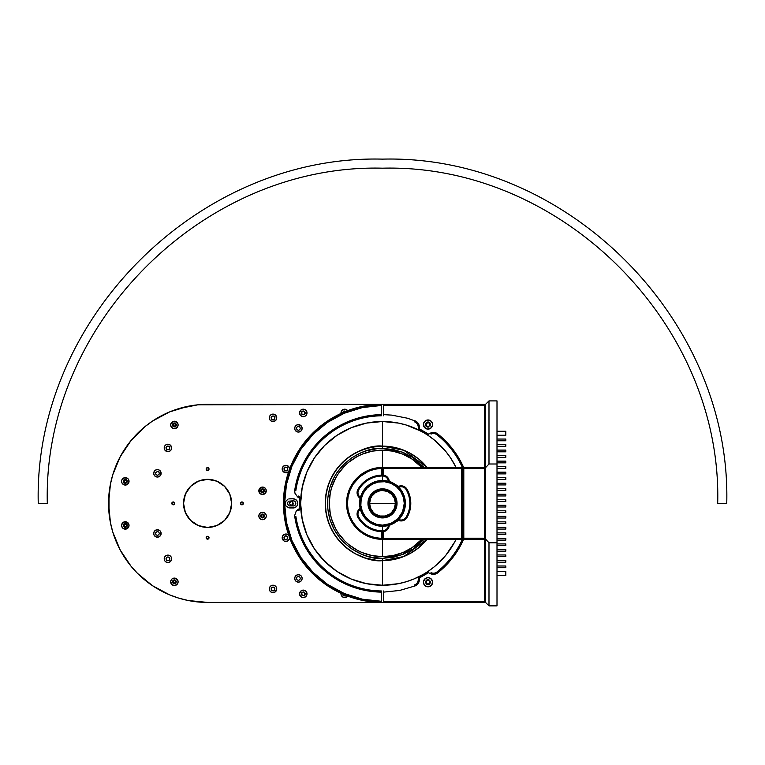 <?xml version="1.0" encoding="UTF-8"?>
<svg xmlns="http://www.w3.org/2000/svg" width="765" height="765" viewBox="0 0 765 765"><rect width="100%" height="100%" fill="white"/><g stroke="black" fill="none" stroke-linecap="round" stroke-linejoin="round"><path stroke-width="1.15" d="M38.25 503.38L47.306 503.38C42.687 324.274 203.385 163.567 382.5 168.185C561.615 163.567 722.313 324.274 717.694 503.38L726.75 503.38C731.493 319.435 566.454 154.387 382.5 159.13C198.546 154.387 33.507 319.435 38.25 503.38M369.619 503.38L395.381 503.38L394.405 508.314L391.613 512.493L389.653 514.099L385.015 516.021L379.985 516.021L375.347 514.099L373.387 512.493L370.595 508.314L369.619 503.38L370.595 498.455L371.79 496.227L375.347 492.67L379.985 490.748L382.5 490.499A12.881 12.881 0 0 1 395.381 503.38A12.881 12.881 0 0 1 382.5 516.27A12.881 12.881 0 0 1 369.619 503.38A12.881 12.881 0 0 1 382.5 490.499L387.434 491.484L391.613 494.276L394.405 498.455L395.381 503.38M421.773 467.425L412.077 459.115L402.878 454.19L392.885 451.159L382.5 450.136A53.244 53.244 0 0 1 421.773 467.425A53.244 53.244 0 0 0 382.5 450.136L382.5 480.487L382.5 450.136L372.115 451.159L362.122 454.19L357.398 456.428L348.725 462.223L344.852 465.732L338.226 473.803L335.539 478.288L331.551 487.927L330.279 492.995L329.256 503.38L330.279 513.774L331.551 518.842L335.539 528.481L338.226 532.966L344.852 541.037L348.725 544.546L357.398 550.341L362.122 552.579L372.115 555.61L382.5 556.633L382.5 526.282L382.5 556.633A53.244 53.244 0 0 1 329.256 503.38A53.244 53.244 0 0 1 382.5 450.136A53.244 53.244 0 0 0 329.256 503.38A53.244 53.244 0 0 0 421.773 539.335A53.244 53.244 0 0 1 382.5 556.633L392.885 555.61L402.878 552.579L412.077 547.654L421.773 539.335M382.5 517.924L382.5 517.006A13.627 13.627 0 0 1 368.873 503.38A13.627 13.627 0 0 1 382.5 489.753L382.5 488.845A14.545 14.545 0 0 0 367.955 503.38A14.545 14.545 0 0 0 382.5 517.924A14.545 14.545 0 0 1 367.955 503.38A14.545 14.545 0 0 1 382.5 488.845A14.545 14.545 0 0 1 397.045 503.38A14.545 14.545 0 0 1 382.5 517.924A14.545 14.545 0 0 0 397.045 503.38A14.545 14.545 0 0 0 382.5 488.845L382.5 489.753A13.627 13.627 0 0 1 396.127 503.38A13.627 13.627 0 0 1 382.5 517.006L382.5 517.924M375.854 481.472L382.5 480.487A22.902 22.902 0 0 0 359.598 503.38A22.902 22.902 0 0 0 382.5 526.282L382.5 525.144A21.755 21.755 0 0 1 360.745 503.38A21.755 21.755 0 0 1 382.5 481.625L382.5 480.487L384.747 480.592L391.259 482.227L395.228 484.341L393.296 483.184M363.461 490.661L367.975 485.679L373.741 482.227M360.583 510.035L361.338 512.148L360.038 507.855L359.713 501.142L362.304 492.584M369.772 522.428L364.8 517.915L361.338 512.148M389.146 525.297L382.5 526.282A22.902 22.902 0 0 1 359.598 503.38A22.902 22.902 0 0 1 382.5 480.487A22.902 22.902 0 0 1 405.402 503.38A22.902 22.902 0 0 1 382.5 526.282L378.034 525.842L371.704 523.585M401.539 516.107L397.025 521.089L391.259 524.541M404.417 496.734L403.662 494.62L404.962 498.914L405.287 505.627L402.696 514.176M382.5 489.753L377.288 490.795L372.861 493.75L369.916 498.168L368.873 503.38L369.916 508.601L372.861 513.019L377.288 515.973L382.5 517.006L387.712 515.973L392.139 513.019L395.084 508.601L396.127 503.38L395.084 498.168L392.139 493.75L387.712 490.795L382.5 489.753M395.228 484.341L400.2 488.854L403.662 494.62M382.5 525.144L390.829 523.48L397.886 518.766L402.6 511.709L404.255 503.38L403.318 497.068L400.592 491.293L396.299 486.569L390.829 483.279L384.632 481.73L378.254 482.046L372.249 484.197L367.114 488.003L363.318 493.129L361.166 499.143L360.851 505.512L362.4 511.709L365.68 517.188L370.413 521.472L376.189 524.207L382.5 525.144L382.5 526.282A22.902 22.902 0 0 0 405.402 503.38A22.902 22.902 0 0 0 382.5 480.487L382.5 481.625A21.755 21.755 0 0 1 404.255 503.38A21.755 21.755 0 0 1 382.5 525.144M382.5 560.64A57.251 57.251 0 0 1 325.249 503.38A57.251 57.251 0 0 1 382.5 446.129C365.756 443.834 326.024 461.008 325.249 503.38C326.024 545.761 365.756 562.935 382.5 560.64L382.5 558.345C366.425 560.554 328.29 544.068 327.535 503.38C328.29 462.701 366.425 446.215 382.5 448.424L382.5 446.129L382.5 448.424L393.22 449.476L403.538 452.603L413.033 457.68L424.068 467.425L402.266 452.096L382.5 448.424L377.116 448.682L366.55 450.786L361.463 452.603L351.967 457.68L343.638 464.518L336.801 472.847L334.028 477.475L329.906 487.429L327.803 497.996L327.803 508.773L329.906 519.339L334.028 529.294L340.014 538.254L343.638 542.251L351.967 549.088L361.463 554.166L366.55 555.983L371.78 557.293L382.5 558.345L382.5 560.64L403.796 556.528L427.052 539.335A57.251 57.251 0 0 1 382.5 560.64L393.669 559.54L399.12 558.173L409.485 553.879L418.818 547.644L427.052 539.335L418.818 547.644L409.485 553.879L399.12 558.173L393.669 559.54L382.5 560.64L382.5 585.254A81.874 81.874 0 0 1 300.626 503.38A81.874 81.874 0 0 1 382.5 421.515A81.874 81.874 0 0 0 300.626 503.38A81.874 81.874 0 0 0 382.5 585.254L382.5 560.64L376.887 560.363L382.5 560.64M424.068 539.335L413.033 549.088L403.538 554.166L393.22 557.293L382.5 558.345L402.266 554.663L424.068 539.335M427.052 467.425L403.796 450.241L382.5 446.129A57.251 57.251 0 0 1 427.052 467.425L418.818 459.124L409.485 452.89L399.12 448.596L388.113 446.406L376.887 446.406L365.88 448.596L355.515 452.89L346.182 459.124L338.245 467.061L332.01 476.394L327.716 486.76L325.527 497.776L325.527 508.993L327.716 519.999L332.01 530.375L338.245 539.707L346.182 547.644L355.515 553.879L365.88 558.173L376.887 560.363L365.88 558.173L355.515 553.879L350.695 550.991L342.012 543.867L334.898 535.194L329.61 525.297L326.349 514.549L325.249 503.38L326.349 492.211L329.61 481.472L334.898 471.575L342.012 462.901L350.695 455.777L360.592 450.489L371.331 447.229L382.5 446.129L382.5 421.515L382.5 446.129L393.669 447.229L399.12 448.596L409.485 452.89L418.818 459.124L427.052 467.425M423.361 574.333L413.827 579.019L406.263 581.735L398.469 583.685L382.5 585.254A81.874 81.874 0 0 0 456.055 539.335A81.874 81.874 0 0 1 382.5 585.254L366.531 583.685L351.173 579.019L337.011 571.455L324.609 561.271L314.425 548.868L306.861 534.716L302.204 519.359L300.626 503.38L302.204 487.41L306.861 472.053L314.425 457.9L324.609 445.488L337.011 435.314L351.173 427.74L366.531 423.083L382.5 421.515A81.874 81.874 0 0 1 456.055 467.425A81.874 81.874 0 0 0 382.5 421.515L398.469 423.083L406.263 425.034L413.827 427.74L423.361 432.435M488.988 400.898L488.988 463.992L485.555 467.654L485.555 404.341L488.988 400.898L485.555 404.341L485.555 539.115L488.988 542.777L488.988 605.87L485.555 602.428L485.555 539.115L488.988 542.777L497.001 542.777L497.001 463.992L488.988 463.992L488.988 400.898L497.001 400.898L488.988 400.898M497.001 400.898L497.001 463.992L488.988 463.992L485.555 467.654L485.555 602.428L488.988 605.87L488.988 542.777L497.001 542.777L497.001 605.87L488.988 605.87L497.001 605.87L497.001 400.898M428.897 420.052A4.58 4.58 0 0 0 428.027 419.966A4.58 4.58 0 0 1 432.598 424.546A4.58 4.58 0 0 1 428.018 429.127A4.58 4.58 0 0 0 428.916 420.061M428.907 586.717L425.474 586.028L423.523 583.112A4.58 4.58 0 0 0 428.008 586.803A4.58 4.58 0 0 1 423.437 582.222A4.58 4.58 0 0 1 428.018 577.642L430.561 578.407L432.512 581.323L431.823 584.766L428.907 586.717A4.58 4.58 0 0 0 428.027 577.642A4.58 4.58 0 0 1 432.598 582.222A4.58 4.58 0 0 1 428.018 586.803A4.58 4.58 0 0 0 428.897 586.717M437.016 434.816L437.733 433.927L437.016 434.816A87.593 87.593 0 0 1 462.376 467.425A87.593 87.593 0 0 0 437.016 434.816A5.728 5.728 0 0 0 431.039 434.109L430.552 433.076A6.866 6.866 0 0 1 433.459 432.426L433.459 433.573L433.459 432.426A6.866 6.866 0 0 1 437.733 433.927A88.74 88.74 0 0 1 463.628 467.425L462.423 464.824L463.628 467.425M418.474 577.145L428.39 571.426L428.448 572.717L419.564 577.843L418.474 577.145L418.226 580.052L419.363 580.147L418.226 580.052L418.474 577.145L419.564 577.843L419.363 580.147A6.866 6.866 0 0 1 415.041 585.942L414.62 584.881A5.728 5.728 0 0 0 418.226 580.052A5.728 5.728 0 0 1 414.62 584.881M437.016 571.952L437.733 572.842A6.866 6.866 0 0 1 430.552 573.693L431.039 572.66A5.728 5.728 0 0 0 437.016 571.952A87.593 87.593 0 0 0 462.376 539.335A87.593 87.593 0 0 1 437.016 571.952L437.733 572.842L434.262 574.285L431.441 574.037L428.448 572.717L419.564 577.843L418.541 582.863L415.041 585.942L399.626 590.456L383.647 592.12L383.647 601.29L484.408 601.29L484.408 539.335M463.628 539.335L462.423 541.945L463.628 539.335A88.74 88.74 0 0 1 437.733 572.842L445.173 566.215L451.819 558.785L457.594 550.666L451.819 558.785M414.62 421.888A5.728 5.728 0 0 1 418.226 426.717A5.728 5.728 0 0 0 414.62 421.888L415.041 420.827A6.866 6.866 0 0 1 419.363 426.612L419.564 428.926L428.448 434.051L428.39 435.342L418.474 429.614L419.564 428.926L418.474 429.614L418.226 426.717L419.363 426.612L419.564 428.926L428.448 434.051L433.315 432.435L437.733 433.927L445.173 440.554L451.819 447.984L457.594 456.103L462.423 464.824M418.474 429.614L418.226 426.717L419.363 426.612L419.22 425.675L419.363 426.612M383.647 415.797L383.647 414.649L391.67 415.118L407.429 418.216L415.902 421.228L418.025 423.102L419.22 425.675M431.441 432.732L432.368 432.521M433.315 432.435L436.949 433.382M428.018 421.974L427.511 422.022L428.018 421.974M430.59 424.546L430.159 423.112L428.515 422.022M430.159 425.981L430.542 425.053M428.515 427.071L429.002 426.927M427.033 426.927L427.511 427.071M425.876 425.981L426.583 426.688M425.493 424.049L425.636 425.531M427.033 422.165L425.636 423.561M428.018 579.64L427.511 579.688L428.018 579.64M429.002 579.841L428.515 579.688M430.542 581.716L430.399 581.237M428.515 584.747L427.033 584.603L429.452 584.364L430.59 582.222M425.493 582.72L427.033 584.603M426.583 580.08L427.511 579.688L426.191 580.396L425.436 582.222M484.408 467.425L484.408 405.479L383.647 405.479L383.647 414.649L383.647 404.341L383.647 405.479L484.408 405.479L485.555 404.341L197.886 404.809L178.838 408.606L169.687 411.876L160.899 416.036L152.56 421.027L144.757 426.822L131.025 440.544L120.239 456.695L112.809 474.635L110.447 484.063L108.544 503.38A99.048 99.048 0 0 1 207.592 404.341L197.886 404.809L188.267 406.244L169.687 411.876L152.56 421.027L144.757 426.822A99.048 99.048 0 0 0 130.127 441.663M485.555 404.341L207.592 404.341M428.008 577.642A4.58 4.58 0 0 0 423.523 581.323L425.474 578.407L428.018 577.642M423.437 424.546L423.523 425.445A4.58 4.58 0 0 0 427.119 429.041L424.212 427.09L423.523 423.657L424.776 421.305L428.018 419.966A4.58 4.58 0 0 0 427.128 420.052L426.268 420.32M427.119 420.061A4.58 4.58 0 0 0 423.523 423.657M427.128 429.041A4.58 4.58 0 0 0 428.008 429.127A4.58 4.58 0 0 1 423.437 424.546A4.58 4.58 0 0 1 428.018 419.966L431.259 421.305L432.512 423.657L432.512 425.445L430.561 428.352L427.119 429.041M415.902 421.228L417.403 422.385M430.552 433.076L434.606 432.531L437.733 433.927M462.423 541.945L457.594 550.666M436.949 573.387L436.098 573.807M433.315 574.333L432.368 574.247M419.363 580.147L418.943 582.002M418.541 582.863L418.025 583.666M417.403 584.384L415.902 585.531M426.268 586.449L425.474 586.028M423.523 583.112L423.523 581.323M431.823 584.766L431.259 585.455M484.408 601.29L383.647 601.29L383.647 602.428L485.555 602.428L484.408 601.29M485.555 602.428L207.592 602.428A99.048 99.048 0 0 1 108.544 503.38L110.447 522.705L112.809 532.134L120.239 550.073L131.025 566.215L137.557 573.425L152.56 585.741L169.687 594.893L178.838 598.163L188.267 600.525L207.592 602.428L383.647 602.428L383.647 590.972M374.487 602.103L361.721 600.229L345.034 595.074M343.801 594.558L349.299 596.7M341.247 593.43L339.679 592.693L341.238 593.43M295.864 490.451L294.726 490.279A88.74 88.74 0 0 1 381.353 414.649L381.353 415.797A87.593 87.593 0 0 0 295.864 490.451A87.593 87.593 0 0 1 381.353 415.797L381.353 404.341A99.048 99.048 0 0 0 283.452 503.38A99.048 99.048 0 0 0 381.353 602.428L381.353 601.28A97.901 97.901 0 0 1 284.599 503.38A97.901 97.901 0 0 1 381.353 405.488L362.419 407.563L344.24 413.263L327.516 422.385L312.866 434.558L300.855 449.351L291.943 466.181L286.454 484.427L284.599 503.38L286.454 522.342L291.943 540.587L300.855 557.417L312.866 572.201L327.516 584.384L344.24 593.506L362.419 599.205L381.353 601.28L381.353 592.12L365.813 590.542L358.211 588.734L343.628 583.16L330.241 575.108L318.479 564.838L308.697 552.665L301.2 538.962L296.227 524.159L294.659 515.534L296.198 511.135L299.488 508.515L300.626 509.108L298.245 510.781L297.585 509.844L299.488 508.515L299.488 498.254L297.585 496.925L298.245 495.988L300.626 497.661L299.488 498.254L297.585 496.925L294.898 493.109L294.726 490.279L296.227 482.61L301.2 467.807L308.697 454.104L313.315 447.802L324.13 436.538L330.241 431.661L343.628 423.609L358.211 418.034L365.813 416.227L381.353 414.649L381.353 404.341A99.048 99.048 0 0 0 283.452 503.38A99.048 99.048 0 0 0 381.353 602.428L381.353 592.12A88.74 88.74 0 0 1 294.726 516.48L295.864 516.318A87.593 87.593 0 0 0 381.353 590.972L381.353 592.12L381.353 590.972A87.593 87.593 0 0 1 295.864 516.318M361.721 406.54L355.457 408.099L374.487 404.666M349.299 410.069L355.457 408.099M346.516 411.101L339.679 414.075M298.245 495.988L300.626 497.661M300.626 509.108L298.245 510.781M288.854 498.895L293.186 498.799A4.58 4.58 0 0 1 297.767 503.38A4.58 4.58 0 0 1 293.186 507.96L288.854 507.874L285.938 505.933L285.259 504.278L285.517 501.63L287.994 499.153M293.186 505.961A2.572 2.572 0 0 0 293.684 505.914L289.247 505.914L287.219 503.886L288.319 501.238L293.186 500.807A2.572 2.572 0 0 1 295.759 503.38A2.572 2.572 0 0 1 293.186 505.961M293.693 505.914A2.572 2.572 0 0 0 293.186 500.807L294.621 501.238L295.711 502.882L295.328 504.814L293.684 505.914M297.681 504.278L297.413 505.139A4.58 4.58 0 0 0 297.767 503.389L297.681 504.278L297.767 503.38A4.58 4.58 0 0 0 293.186 498.799L296.428 500.147M293.186 507.96A4.58 4.58 0 0 0 296.418 506.621L294.076 507.874L289.753 507.96M296.992 500.836L297.767 503.38M297.413 505.139L296.428 506.621M289.753 498.799L293.186 498.799M361.721 600.229L368.07 601.376M343.791 412.211L341.238 413.339M398.775 487.276A5.728 5.728 0 0 1 401.185 486.741A5.728 5.728 0 0 0 398.775 487.276L398.584 486.358A6.646 6.646 0 0 1 401.185 485.823L401.185 486.741A5.728 5.728 0 0 1 406.129 489.581A27.368 27.368 0 0 1 406.129 517.188A5.728 5.728 0 0 1 398.775 519.492A5.728 5.728 0 0 0 406.129 517.188A27.368 27.368 0 0 0 406.129 489.581A5.728 5.728 0 0 0 401.185 486.741L401.185 485.823A6.646 6.646 0 0 1 406.923 489.112L406.129 489.581L406.923 489.112A28.286 28.286 0 0 1 406.923 517.656L406.129 517.188L406.923 517.656A6.646 6.646 0 0 1 398.584 520.41L398.756 519.521M383.361 539.335L462.653 539.335L461.735 538.426L383.361 538.426L383.361 530.7A5.728 5.728 0 0 0 388.314 525.536A5.728 5.728 0 0 1 383.361 530.7L383.361 539.335L383.361 538.426L461.735 538.426L461.735 468.343L462.653 467.425L462.653 539.335L461.735 538.426L461.735 468.343L462.653 467.425L462.653 539.335L463.8 538.197L463.8 468.572L484.408 468.572L484.408 538.197L463.8 538.197L462.653 539.335L485.555 539.335L383.361 539.335M388.63 481.319L389.203 480.946A6.646 6.646 0 0 0 383.361 475.142L383.361 467.425L462.653 467.425L463.8 468.572L462.653 467.425L485.555 467.425L383.361 467.425L383.361 476.069A5.728 5.728 0 0 1 388.314 481.233A5.728 5.728 0 0 0 383.361 476.069L383.361 475.142L384.451 475.361L387.291 477.025L388.983 479.856L389.203 480.946L388.343 481.242M398.546 487.047L398.584 486.358L395.878 484.79L398.584 486.358L399.789 485.976M399.722 485.985L401.061 485.823M398.584 486.358L402.897 486.052L406.435 488.395L409.801 495.997L410.786 503.38L409.801 510.771L406.225 518.632L403.27 520.611L398.584 520.41L395.878 521.969L398.584 520.41L398.546 519.722M388.008 528.892L385.484 531.015L383.361 531.627A6.646 6.646 0 0 0 389.203 525.823L387.291 529.743M383.361 468.343L461.735 468.343L383.361 468.343M389.203 480.946L391.909 482.505L389.203 480.946M402.103 520.879L399.722 520.783M391.909 524.264L388.811 525.565L391.909 524.264M383.361 475.142L384.451 475.361M410.537 507.109L409.801 510.771M362.553 533.301L369.294 536.829L364.398 534.448M359.961 531.398L358.995 530.585M362.572 473.459L369.294 469.94L374.487 468.333M358.823 476.327L359.454 475.782L358.823 476.327M364.398 472.321L359.435 475.801M374.487 538.436L369.294 536.829M360.401 497.374L359.894 498.101A6.646 6.646 0 0 1 357.934 489.37L362.218 483.671L367.802 479.215L374.315 476.308L381.353 475.122L381.353 476.04A27.368 27.368 0 0 0 358.728 489.82L357.934 489.37A28.286 28.286 0 0 1 381.353 475.122L381.353 468.362L374.687 469.232L368.3 471.355L359.78 476.71L353.134 484.274L350.016 490.241L348.104 496.686L347.463 503.38L348.104 510.083L350.016 516.528L353.134 522.495L357.322 527.754L362.438 532.115L368.3 535.414L374.687 537.537L381.353 538.407A35.037 35.037 0 0 1 347.463 503.38A35.037 35.037 0 0 1 381.353 468.362L381.353 467.444A35.955 35.955 0 0 0 346.545 503.38A35.955 35.955 0 0 0 381.353 539.325L381.353 531.646L370.968 529.208L364.876 525.498L359.894 520.382L357.427 516.279L357.064 513.87L358.183 510.408L359.942 508.629L359.942 507.338M359.942 499.43L359.942 498.139L358.183 496.361L357.064 492.899L357.934 489.37L358.728 489.82A5.728 5.728 0 0 0 360.411 497.346A5.728 5.728 0 0 1 358.728 489.82A27.368 27.368 0 0 1 381.353 476.04L381.353 467.444A35.955 35.955 0 0 0 346.545 503.38A35.955 35.955 0 0 0 381.353 539.325L381.353 531.646L377.795 531.273M362.218 523.097L357.934 517.398L358.728 516.949A27.368 27.368 0 0 0 381.353 530.728A27.368 27.368 0 0 1 358.728 516.949A5.728 5.728 0 0 1 360.411 509.423A5.728 5.728 0 0 0 358.728 516.949L357.934 517.398A6.646 6.646 0 0 1 359.894 508.668L360.401 509.394M357.226 494.114L357.131 491.675M362.218 483.671L367.802 479.215M370.968 477.561L374.315 476.308M355.103 481.548L353.134 484.274M374.315 530.461L370.968 529.208M357.599 511.489L358.183 510.408M381.353 531.646L381.353 530.728L381.353 531.646A28.286 28.286 0 0 1 357.934 517.398M361.472 532.545L360.851 532.086M362.553 473.468L360.076 475.275M463.8 468.572L463.8 538.197L484.408 538.197L485.555 539.335L484.408 538.197L484.408 468.572L463.8 468.572M485.555 467.425L484.408 468.572L485.555 467.425M209.027 469.031A1.434 1.434 0 0 1 207.592 470.465A1.434 1.434 0 0 1 206.158 469.031L207.592 467.597L209.027 469.031L207.592 470.465L206.158 469.031A1.434 1.434 0 0 1 207.592 467.597A1.434 1.434 0 0 1 209.027 469.031M174.669 503.38A1.434 1.434 0 0 1 173.244 504.814A1.434 1.434 0 0 1 171.809 503.38A1.434 1.434 0 0 1 173.244 501.955A1.434 1.434 0 0 1 174.669 503.38L173.244 504.814L171.809 503.38L173.244 501.955L174.669 503.38M209.027 537.738A1.434 1.434 0 0 1 207.592 539.162A1.434 1.434 0 0 1 206.158 537.738A1.434 1.434 0 0 1 207.592 536.303A1.434 1.434 0 0 1 209.027 537.738L207.592 539.162L206.158 537.738L207.592 536.303L209.027 537.738M243.375 503.38A1.434 1.434 0 0 1 241.941 504.814A1.434 1.434 0 0 1 240.516 503.38A1.434 1.434 0 0 1 241.941 501.955A1.434 1.434 0 0 1 243.375 503.38L241.941 504.814L240.516 503.38L241.941 501.955L243.375 503.38M170.949 583.246A3.72 3.72 0 0 0 175.109 585.474L172.316 584.919L170.662 581.821A3.72 3.72 0 0 1 174.382 578.101A3.72 3.72 0 0 1 178.111 581.821A3.72 3.72 0 0 1 174.382 585.541A3.72 3.72 0 0 1 170.662 581.821L171.293 579.755A3.72 3.72 0 0 0 170.662 581.811L170.738 582.548M175.118 585.474A3.72 3.72 0 0 0 177.824 583.246L175.109 585.474M177.824 583.236A3.72 3.72 0 0 0 178.035 581.104L177.824 583.246M121.597 525.44A3.72 3.72 0 0 0 121.664 526.148M121.673 526.167A3.72 3.72 0 0 0 127.382 528.519L123.892 528.864L122.228 527.496L121.597 525.431A3.72 3.72 0 0 1 125.317 521.711A3.72 3.72 0 0 1 129.036 525.431A3.72 3.72 0 0 1 125.317 529.151A3.72 3.72 0 0 1 121.597 525.431L121.673 524.704A3.72 3.72 0 0 0 121.597 525.421M128.415 527.496A3.72 3.72 0 0 0 123.261 522.332A3.72 3.72 0 0 0 121.673 524.694L123.892 521.988L127.382 522.332L129.036 525.431L127.382 528.519M170.662 424.948A3.72 3.72 0 0 0 171.293 427.013L170.662 424.948A3.72 3.72 0 0 1 174.382 421.228A3.72 3.72 0 0 1 178.111 424.948A3.72 3.72 0 0 1 174.382 428.668A3.72 3.72 0 0 1 170.662 424.948L171.293 422.882A3.72 3.72 0 0 0 170.949 423.523M172.316 428.046A3.72 3.72 0 0 0 177.824 426.382L175.109 428.601L172.966 428.381L171.293 427.013M177.824 426.363A3.72 3.72 0 0 0 178.035 424.231L177.824 426.373M306.727 411.494A3.72 3.72 0 0 0 299.564 412.918A3.72 3.72 0 0 1 303.284 409.199A3.72 3.72 0 0 1 307.014 412.928A3.72 3.72 0 0 1 303.284 416.648A3.72 3.72 0 0 1 299.564 412.928A3.72 3.72 0 0 0 300.196 414.984M307.014 412.918A3.72 3.72 0 0 0 306.937 412.211L306.727 414.353L304.709 416.361L301.869 416.361L300.196 414.993A3.72 3.72 0 0 0 307.014 412.937M121.597 481.348A3.72 3.72 0 0 0 121.664 482.055L121.597 481.338A3.72 3.72 0 0 1 125.317 477.618A3.72 3.72 0 0 1 129.036 481.338A3.72 3.72 0 0 1 125.317 485.058A3.72 3.72 0 0 1 121.597 481.338L121.673 480.611A3.72 3.72 0 0 0 121.597 481.328M121.673 482.074A3.72 3.72 0 0 0 122.218 483.394L121.673 482.065M122.228 483.413A3.72 3.72 0 0 0 128.405 483.413M128.415 483.404A3.72 3.72 0 0 0 128.415 479.273L128.969 482.065L127.382 484.436L124.59 484.991L122.228 483.404M259.115 517.408A3.72 3.72 0 0 0 265.991 517.408L263.982 519.416L261.831 519.626L259.459 518.048L258.838 515.983A3.72 3.72 0 0 1 262.558 512.254A3.72 3.72 0 0 1 266.277 515.983A3.72 3.72 0 0 1 262.558 519.703A3.72 3.72 0 0 1 258.838 515.983L259.459 513.908A3.72 3.72 0 0 0 259.115 514.558M265.991 517.398A3.72 3.72 0 0 0 266.277 515.993L265.991 517.408M259.115 492.211A3.72 3.72 0 0 0 266.277 490.795A3.72 3.72 0 0 1 262.558 494.506A3.72 3.72 0 0 1 258.838 490.786A3.72 3.72 0 0 1 262.558 487.066A3.72 3.72 0 0 1 266.277 490.786A3.72 3.72 0 0 0 266.21 490.069L265.187 493.415L261.831 494.439L259.115 492.211L259.459 488.72A3.72 3.72 0 0 0 259.115 489.361M306.937 594.568L305.359 596.939L302.567 597.494L300.655 596.471L299.564 593.841L300.655 591.211L303.284 590.121L305.924 591.211L307.014 593.841A3.72 3.72 0 0 0 300.196 591.775A3.72 3.72 0 0 0 299.564 593.831A3.72 3.72 0 0 1 303.284 590.121A3.72 3.72 0 0 1 307.014 593.841L306.937 594.568A3.72 3.72 0 0 0 307.014 593.85A3.72 3.72 0 0 1 303.284 597.561A3.72 3.72 0 0 1 299.564 593.841A3.72 3.72 0 0 0 306.937 594.577M289.342 539.153A3.72 3.72 0 0 0 289.619 537.785A3.72 3.72 0 0 1 285.871 541.457A3.72 3.72 0 0 1 282.18 537.738A3.72 3.72 0 0 0 282.457 539.153M282.467 539.172A3.72 3.72 0 0 0 283.825 540.826L282.18 537.738A3.72 3.72 0 0 1 288.749 535.347A3.72 3.72 0 0 0 282.467 536.303L285.173 534.085L287.324 534.295L288.988 535.672M283.834 540.836A3.72 3.72 0 0 0 284.475 541.171L283.834 540.826M287.965 540.826A3.72 3.72 0 0 0 289.333 539.172L287.324 541.171A3.72 3.72 0 0 0 287.965 540.836M288.988 471.097L287.324 472.474L285.173 472.684L282.457 470.456A3.72 3.72 0 0 0 288.749 471.422A3.72 3.72 0 0 1 282.18 469.031A3.72 3.72 0 0 0 282.457 470.446M347.673 596.107A3.72 3.72 0 0 1 340.989 593.841A3.72 3.72 0 0 0 341.066 594.558L340.989 593.841A3.72 3.72 0 0 1 341.027 593.334A3.72 3.72 0 0 0 340.989 593.841L341.066 593.114M341.066 594.577A3.72 3.72 0 0 0 346.784 596.939L343.294 597.283L341.066 594.568M341.066 413.655L341.276 411.503A3.72 3.72 0 0 0 341.027 413.435A3.72 3.72 0 0 1 347.673 410.662A3.72 3.72 0 0 0 343.992 409.275L346.134 409.485L347.807 410.853M294.688 428.352A3.72 3.72 0 0 0 301.84 429.787A3.72 3.72 0 0 0 302.127 428.352A3.72 3.72 0 0 1 298.407 432.072A3.72 3.72 0 0 1 294.688 428.352A3.72 3.72 0 0 1 298.407 424.632A3.72 3.72 0 0 1 302.127 428.352A3.72 3.72 0 0 0 301.85 426.937L302.06 429.079L301.037 430.982L299.134 432.005L296.983 431.795L294.974 429.777L294.755 427.625L295.778 425.723L297.681 424.699A3.72 3.72 0 0 0 294.688 428.352M269.299 417.843A3.72 3.72 0 0 0 271.585 421.266L269.921 419.899L269.299 417.833A3.72 3.72 0 0 1 273.019 414.114A3.72 3.72 0 0 1 276.739 417.833A3.72 3.72 0 0 1 273.019 421.553A3.72 3.72 0 0 1 269.299 417.833L269.921 415.768A3.72 3.72 0 0 0 269.299 417.824M271.604 421.276A3.72 3.72 0 0 0 276.739 417.843A3.72 3.72 0 0 0 271.604 414.391M164.485 449.361A3.72 3.72 0 0 0 164.829 450.002L164.207 447.936A3.72 3.72 0 0 1 167.927 444.216A3.72 3.72 0 0 1 171.647 447.936A3.72 3.72 0 0 1 167.927 451.656A3.72 3.72 0 0 1 164.207 447.936L164.829 445.861A3.72 3.72 0 0 0 164.485 446.511M165.862 451.025A3.72 3.72 0 0 0 167.927 451.656L164.829 450.002M171.58 448.644A3.72 3.72 0 0 0 171.647 447.946L171.016 450.002L169.352 451.369A3.72 3.72 0 0 0 171.57 448.673M160.028 470.685A3.72 3.72 0 0 0 153.689 473.325A3.72 3.72 0 0 0 160.028 475.964L158.135 476.968L155.984 476.758L154.32 475.39L153.689 473.325A3.72 3.72 0 0 1 157.408 469.605A3.72 3.72 0 0 1 161.128 473.325A3.72 3.72 0 0 1 157.408 477.044A3.72 3.72 0 0 1 153.689 473.325L154.779 470.695L156.682 469.672L158.833 469.882L160.851 471.9A3.72 3.72 0 0 0 160.048 470.695L160.507 471.259M160.048 475.945A3.72 3.72 0 0 0 160.841 474.759M161.061 472.588A3.72 3.72 0 0 0 160.851 471.909L160.851 474.749A3.72 3.72 0 0 0 161.061 472.607M153.689 533.444A3.72 3.72 0 0 0 161.061 534.18A3.72 3.72 0 0 0 161.128 533.444A3.72 3.72 0 0 1 157.408 537.164A3.72 3.72 0 0 1 153.689 533.444A3.72 3.72 0 0 1 157.408 529.724A3.72 3.72 0 0 1 161.128 533.444A3.72 3.72 0 0 0 160.048 530.824L161.061 532.717L160.507 535.51L158.833 536.887L155.984 536.887L153.975 534.869L153.755 532.717L155.343 530.346L157.408 529.724A3.72 3.72 0 0 0 153.689 533.444M164.485 560.257A3.72 3.72 0 0 0 164.829 560.898L164.207 558.832A3.72 3.72 0 0 1 167.927 555.113A3.72 3.72 0 0 1 171.647 558.832A3.72 3.72 0 0 1 167.927 562.552A3.72 3.72 0 0 1 164.207 558.832L164.829 556.767A3.72 3.72 0 0 0 164.485 557.408M164.838 560.908A3.72 3.72 0 0 0 171.57 559.569M171.58 559.55A3.72 3.72 0 0 0 171.58 558.115L171.36 560.257L169.352 562.275L167.2 562.485L165.297 561.462M269.299 588.945A3.72 3.72 0 0 0 269.921 590.991L269.299 588.935A3.72 3.72 0 0 1 273.019 585.206A3.72 3.72 0 0 1 276.739 588.935A3.72 3.72 0 0 1 273.019 592.655A3.72 3.72 0 0 1 269.299 588.935L269.921 586.86L271.594 585.493A3.72 3.72 0 0 0 269.299 588.926M269.93 591.001A3.72 3.72 0 0 0 271.585 592.368L269.921 591.001M271.604 592.378A3.72 3.72 0 0 0 274.434 592.378M273.019 592.655L274.444 592.368A3.72 3.72 0 0 0 276.739 588.945L275.084 592.024L271.594 592.368M301.037 575.777A3.72 3.72 0 0 0 294.688 578.417A3.72 3.72 0 0 1 298.407 574.697A3.72 3.72 0 0 1 302.127 578.417L301.85 579.841A3.72 3.72 0 0 0 302.127 578.417A3.72 3.72 0 0 1 298.407 582.136A3.72 3.72 0 0 1 294.688 578.417A3.72 3.72 0 0 0 301.84 579.851M231.642 503.38A24.05 24.05 0 0 1 207.592 527.429A24.05 24.05 0 0 1 183.543 503.38A24.05 24.05 0 0 1 207.592 479.339A24.05 24.05 0 0 1 231.642 503.38L229.806 512.588L224.594 520.391L216.791 525.603L207.592 527.429L198.393 525.603L190.59 520.391L185.379 512.588L183.543 503.38L185.379 494.18L190.59 486.377L198.393 481.166L207.592 479.339L216.791 481.166L224.594 486.377L229.806 494.18L231.642 503.38M301.85 576.992L302.127 578.417A3.72 3.72 0 0 0 301.047 575.787L302.06 577.69M296.466 578.417L297.03 579.794L298.407 580.358L299.784 579.794L300.358 578.417L299.784 577.04L298.407 576.466L297.03 577.04L296.466 578.417M271.594 585.493L274.444 585.493A3.72 3.72 0 0 0 271.604 585.493M271.068 588.935L271.642 590.312L273.019 590.876L274.396 590.312L274.97 588.935L274.396 587.558L273.019 586.985L271.642 587.558L271.068 588.935M276.739 588.926A3.72 3.72 0 0 0 274.453 585.502L276.117 586.86L276.739 588.935M166.502 555.4L167.927 555.113A3.72 3.72 0 0 0 165.862 555.744L167.2 555.18M170.557 556.203L171.36 557.408A3.72 3.72 0 0 0 169.352 555.4L171.016 556.767M165.976 558.832L166.55 560.21L167.927 560.783L169.304 560.21L169.868 558.832L169.304 557.456L167.927 556.891L166.55 557.456L165.976 558.832M171.57 558.096A3.72 3.72 0 0 0 171.37 557.417L171.58 558.106M159.474 530.346L156.682 529.791M155.467 533.444L156.031 534.821L157.408 535.395L158.785 534.821L159.359 533.444L158.785 532.067L157.408 531.493L155.496 533.062M155.467 473.325L156.031 474.702L157.408 475.266L158.785 474.702L159.359 473.325L158.785 471.948L157.408 471.374L155.496 472.942M164.829 445.861L165.862 444.838A3.72 3.72 0 0 0 164.838 445.861M165.976 447.936L166.55 449.313L167.927 449.877L169.304 449.313L169.868 447.936L169.304 446.559L167.927 445.985L166.55 446.559L165.976 447.936M171.647 447.917A3.72 3.72 0 0 0 171.58 447.219M171.57 447.2A3.72 3.72 0 0 0 170.566 445.307L171.647 447.936M170.547 445.297A3.72 3.72 0 0 0 165.862 444.838L168.654 444.283L170.557 445.307M271.585 414.401A3.72 3.72 0 0 0 270.389 415.204L272.292 414.19L274.444 414.401L276.672 417.107L276.461 419.258L275.084 420.932L271.594 421.276M271.068 417.833L271.642 419.21L273.019 419.784L274.396 419.21L274.97 417.833L274.396 416.456L273.019 415.892L271.642 416.456L271.068 417.833M269.921 415.768L270.389 415.204A3.72 3.72 0 0 0 269.93 415.758M296.466 428.352L297.03 429.729L298.407 430.303L299.784 429.729L300.358 428.352L299.784 426.975L298.407 426.401L297.03 426.975L296.466 428.352M301.84 426.918A3.72 3.72 0 0 0 297.681 424.699L300.473 425.254L302.06 427.625M343.332 411.551L342.911 412.182L344.709 410.977L346.086 411.551L343.973 411.13L342.768 412.928M343.982 409.275A3.72 3.72 0 0 0 341.276 411.494M343.332 595.218L345.455 595.639L343.332 595.218L342.768 593.841L343.973 595.639L346.086 595.218M285.154 470.829L283.949 469.031L284.523 470.408L285.9 470.982L287.277 470.408L287.841 469.031L287.277 467.654L285.517 467.119L283.949 469.031L285.154 467.233L286.646 467.233L287.697 468.285L287.277 470.408M282.801 471.097L282.457 467.606L284.475 465.598A3.72 3.72 0 0 0 282.18 469.031A3.72 3.72 0 0 1 285.871 465.311A3.72 3.72 0 0 1 289.619 468.983A3.72 3.72 0 0 0 289.342 467.616M289.333 467.597A3.72 3.72 0 0 0 285.9 465.311L288.529 466.401L289.619 469.031M287.324 541.171L284.475 541.171M286.646 535.94L287.841 537.738L286.646 539.535L285.154 539.535L283.949 537.738L284.523 539.115L286.273 539.641L287.697 538.484L287.697 536.992L285.517 535.825L283.949 537.738L284.523 536.361M282.457 536.322A3.72 3.72 0 0 0 282.18 537.738L282.801 535.672M305.092 594.587L303.284 595.792L301.486 594.587L301.343 593.841L302.911 595.753L304.661 595.218L305.197 593.468L304.03 592.043L302.204 592.225L301.381 593.468L303.284 591.9L304.661 592.464L305.235 593.841M259.928 488.156L260.492 487.697A3.72 3.72 0 0 0 259.459 488.72L262.558 487.066L264.623 487.697L265.991 489.361A3.72 3.72 0 0 0 260.492 487.697M262.558 492.736A1.951 1.951 0 0 1 261.181 492.163L260.607 490.786L261.477 492.411L263.638 492.411L264.355 490.04L262.558 488.845L260.942 489.705L260.607 490.786L261.812 488.988L263.303 488.988L264.355 490.04L264.355 491.532L262.558 492.736L261.181 492.163L260.607 490.786A1.951 1.951 0 0 1 262.558 488.845L263.935 489.409A1.951 1.951 0 0 1 263.935 492.163L264.355 491.532M266.201 490.049A3.72 3.72 0 0 0 265.991 489.37L266.201 490.059M262.558 512.254L264.623 512.885L265.991 514.558A3.72 3.72 0 0 0 260.492 512.885L263.284 512.33M260.76 516.729L260.607 515.983L261.477 517.599L263.303 517.781L264.461 515.6L262.93 514.07L261.181 514.606L260.607 515.983L261.181 514.606L262.558 514.032L264.355 515.237L263.935 517.36L262.558 517.924L261.181 517.36L260.607 515.983A1.951 1.951 0 0 1 262.558 514.032L263.935 514.606A1.951 1.951 0 0 1 263.935 517.35M266.277 515.964A3.72 3.72 0 0 0 266.21 515.266L266.277 515.983M266.201 515.247A3.72 3.72 0 0 0 265.991 514.558L266.201 515.256M123.892 477.905L127.382 478.24A3.72 3.72 0 0 0 121.884 479.913L124.59 477.685M123.414 480.956L123.94 482.715L125.317 483.289L126.694 482.715L127.229 480.956L126.062 479.54L124.571 479.54L123.519 480.592L123.701 482.419M121.874 479.923A3.72 3.72 0 0 0 121.673 480.602L121.884 479.913M306.382 410.853L306.937 412.201A3.72 3.72 0 0 0 306.727 411.503L304.709 409.485L301.219 409.83L299.641 412.201L300.196 414.993M301.343 412.918A1.951 1.951 0 0 1 301.859 411.608L301.859 414.248A1.951 1.951 0 0 1 301.343 412.928L302.548 414.726L304.661 414.305L305.092 412.182L303.284 410.977L301.917 411.551L301.343 412.928L301.917 411.551L303.284 410.977L304.661 411.551L305.235 412.928A1.951 1.951 0 0 1 305.092 413.664L304.03 414.726L302.548 414.726L304.03 414.726M171.293 422.882L174.382 421.228A3.72 3.72 0 0 0 171.293 422.873M172.441 424.948L173.005 426.325L174.382 426.889L175.759 426.325L176.333 424.948L175.759 423.571L174.382 422.997L173.005 423.571L172.441 424.948A1.951 1.951 0 0 1 174.382 422.997A1.951 1.951 0 0 1 176.333 424.948A1.951 1.951 0 0 1 174.382 426.889A1.951 1.951 0 0 1 172.441 424.948L172.479 424.565M178.035 424.212A3.72 3.72 0 0 0 177.49 422.892L178.035 424.221M177.47 422.873A3.72 3.72 0 0 0 175.118 421.295M175.109 421.295A3.72 3.72 0 0 0 174.391 421.228L177.48 422.882M123.701 524.35L123.519 526.177L124.571 527.228L126.062 527.228L127.229 525.813L126.694 524.054L125.317 523.48L123.94 524.054L123.414 525.813M172.441 581.821L173.005 583.198L174.382 583.762L175.759 583.198L176.333 581.821L175.759 580.444L174.382 579.87L173.005 580.444L172.441 581.821M178.035 581.084A3.72 3.72 0 0 0 172.316 578.723L175.807 578.378L178.035 581.094M169.84 559.215L169.84 558.45M166.311 446.856L166.015 447.554M159.024 474.405L159.321 473.707M299.488 426.736L298.79 426.44M271.938 419.45L272.636 419.746M429.758 423.829L429.356 425.885L428.018 426.44L426.679 425.885L426.124 424.546L426.679 423.208L428.735 422.806L429.758 423.829L429.758 425.273M429.758 581.496L429.356 583.552L428.018 584.106L426.679 583.552L426.124 582.222L426.679 580.884L428.018 580.329L429.356 580.884L429.758 582.94M293.215 504.106L292.192 505.13L290.136 504.718L289.581 503.38L290.748 501.639L292.192 501.639L293.358 503.38L292.192 505.13L290.748 505.13M304.719 414.248L304.719 411.608L304.719 414.248A1.951 1.951 0 0 0 305.082 413.674L304.661 414.305M301.917 411.551L302.548 411.13M303.284 410.977L304.03 411.13M304.661 411.551L305.092 412.182A1.951 1.951 0 0 1 305.235 412.928M264.355 516.729L263.935 517.36M304.661 595.218L304.03 595.639M303.284 595.792L302.548 595.639M301.917 595.218L301.486 593.095M303.284 591.9L304.03 592.043M287.841 537.738L287.697 538.484M287.277 539.115L285.154 539.535M284.523 539.115L284.102 538.484M283.949 537.738L284.102 536.992M285.154 535.94L285.9 535.787M287.841 469.031L287.697 469.777M286.646 470.829L285.9 470.982M283.949 469.031L284.102 468.285M285.154 467.233L286.646 467.233L287.697 468.285M454.706 541.974L445.785 555.323L434.444 566.674L427.989 571.455M434.444 440.095L427.989 435.314L434.444 440.095L445.785 451.446L450.575 457.9L456.055 467.425M137.557 433.344L131.025 440.544M125.737 447.621A99.048 99.048 0 0 0 120.239 456.695L116.089 465.483M112.809 474.635L110.447 484.063M109.022 493.674L109.022 513.095M116.089 541.285L120.239 550.073M144.757 579.947L152.56 585.741L169.687 594.893M178.838 598.163L188.267 600.525L197.886 601.95M289.725 502.662L290.748 501.639L292.192 501.639M171.293 579.755L172.316 578.723M171.752 584.45L171.293 583.886M126.043 521.778L127.382 522.332M171.752 422.318L172.316 421.85M175.807 428.381L175.109 428.601M305.359 416.017L304.709 416.361M302.567 416.571L301.869 416.361M127.382 478.24L128.415 479.273M127.382 484.436L126.043 484.991M259.459 513.908L260.492 512.885M265.646 513.908L265.991 514.558M265.187 518.613L264.623 519.072M263.982 519.416L262.558 519.703M258.905 516.71L258.838 515.983M262.558 487.066L263.284 487.142M264.623 487.697L265.187 488.156M265.991 492.211L265.646 492.851M263.982 494.228L262.558 494.506M258.905 491.513L258.838 490.786M304.011 590.198L305.359 590.752M306.727 595.266L306.382 595.906M304.709 597.283L304.011 597.494M284.475 534.295L285.173 534.085M289.619 537.738L289.333 539.162M286.626 541.381L285.9 541.457M284.475 465.598L285.9 465.311M287.324 472.474L285.9 472.751M347.807 595.906L346.784 596.939M341.276 411.503L343.992 409.275M302.06 429.079L301.85 429.777M273.019 414.114L273.746 414.19M274.444 421.276L273.019 421.553M165.297 445.307L165.862 444.838M171.016 450.002L170.557 450.566M169.352 451.369L167.927 451.656M167.2 451.58L166.502 451.369M154.32 471.259L155.343 470.226M155.984 469.882L157.408 469.605M159.474 470.226L160.038 470.695M160.851 474.749L159.474 476.413M155.984 476.758L154.779 475.954M154.32 531.379L155.343 530.346M160.507 535.51L159.474 536.542M158.833 536.887L158.135 537.097M155.984 536.887L154.779 536.074M164.829 556.767L165.862 555.744M167.927 555.113L169.352 555.4M273.019 585.206L273.746 585.282M302.06 579.143L301.037 581.046L298.407 582.136L295.778 581.046L294.755 579.143L294.974 576.992L296.983 574.974L299.134 574.764L301.037 575.787M301.018 495.357L302.204 487.41M306.861 472.053L314.425 457.9L324.609 445.488L330.557 440.095M374.477 421.907L382.5 421.515M406.263 425.034L421.094 431.183M423.514 432.521L427.931 435.275M445.785 451.446L450.575 457.9M427.931 571.493L423.514 574.238M374.477 584.862L366.531 583.685M330.557 566.674L319.215 555.323M306.861 534.716L304.154 527.152M173.349 423.963A1.434 1.434 0 0 1 175.367 423.906A1.434 1.434 0 0 1 175.424 425.933A1.434 1.434 0 0 1 173.406 425.99A1.434 1.434 0 0 1 173.349 423.963L175.367 423.906L175.424 425.933L173.406 425.99L173.349 423.963M174.468 580.396A1.434 1.434 0 0 1 175.816 581.907A1.434 1.434 0 0 1 174.305 583.246A1.434 1.434 0 0 1 172.957 581.735A1.434 1.434 0 0 1 174.468 580.396L172.957 581.735L174.305 583.246L175.816 581.907L174.468 580.396M157.6 475.256L155.907 474.558M167.736 445.995L169.428 446.693M169.428 560.066L167.736 560.774M155.907 532.211L157.6 531.503M125.403 523.996A1.434 1.434 0 0 1 126.751 525.517A1.434 1.434 0 0 1 125.231 526.856A1.434 1.434 0 0 1 123.892 525.345A1.434 1.434 0 0 1 125.403 523.996L126.751 525.517L125.231 526.856L123.892 525.345L125.403 523.996M263.303 488.988L262.558 488.845A1.951 1.951 0 0 1 263.925 489.409M263.303 514.185L262.558 514.032A1.951 1.951 0 0 1 263.925 514.596M304.719 411.608A1.951 1.951 0 0 1 305.082 412.182M262.558 517.924A1.951 1.951 0 0 1 261.181 517.36M261.181 517.35A1.951 1.951 0 0 1 260.607 515.983M261.181 492.163A1.951 1.951 0 0 1 260.607 490.795M301.859 414.248L301.859 411.608M125.699 479.426L125.317 479.387A1.951 1.951 0 0 1 127.267 481.338A1.951 1.951 0 0 1 125.317 483.289A1.951 1.951 0 0 1 123.375 481.338A1.951 1.951 0 0 1 125.317 479.387L124.944 479.426M126.397 523.815L125.317 523.48A1.951 1.951 0 0 1 127.267 525.431A1.951 1.951 0 0 1 125.317 527.372A1.951 1.951 0 0 1 123.375 525.431A1.951 1.951 0 0 1 125.317 523.48L124.236 523.815M112.943 474.204A99.048 99.048 0 0 0 109.013 493.721M138.551 574.4L136.553 572.411L138.551 574.4M132.087 567.487L130.652 565.756L132.087 567.487M125.45 558.727L124.456 557.226L125.45 558.727M120.841 551.183L119.522 548.706L120.841 551.183M116.758 542.863L115.792 540.568L116.758 542.863M109.204 514.778L108.936 512.148L109.204 514.778M115.792 466.201L116.758 463.906L115.792 466.201M124.456 449.533L125.45 448.041L124.456 449.533M136.553 434.357L138.551 432.368L136.553 434.357M152.216 421.266L153.803 420.215L152.216 421.266M170.375 595.17L168.118 594.223M162.247 591.441L159.77 590.121M153.803 586.554L152.216 585.502M145.197 580.3L143.514 578.904M112.857 532.297L112.551 531.264M110.667 523.786L110.141 521.099M108.936 494.62L109.204 491.991M110.141 485.67L110.667 482.973M112.551 475.505L112.857 474.472M119.522 458.063L120.841 455.586M130.652 441.013L132.087 439.282M143.514 427.865L145.197 426.468M159.77 416.648L162.247 415.328M168.118 412.536L170.375 411.599M174.009 426.86L174.764 426.86M175.128 426.746L175.759 426.325M174.764 423.035L174.009 423.035M173.005 426.325L173.645 426.746M124.236 482.954L126.397 482.954M126.933 482.419L127.267 481.338M126.694 479.961L126.062 479.54M124.571 479.54L123.94 479.961M124.944 527.334L125.699 527.334M126.062 527.228L126.694 526.808M127.267 525.431L126.933 524.35M123.94 526.808L124.571 527.228M174.009 583.733L174.764 583.733M175.759 580.444L175.128 580.023M174.764 579.908L174.009 579.908M173.645 580.023L173.005 580.444M125.24 479.913A1.434 1.434 0 0 1 126.751 481.262A1.434 1.434 0 0 1 125.403 482.763A1.434 1.434 0 0 1 123.892 481.424A1.434 1.434 0 0 1 125.24 479.913L126.751 481.262L125.403 482.763L123.892 481.424L125.24 479.913M263.982 515.983A1.434 1.434 0 0 1 262.558 517.408A1.434 1.434 0 0 1 261.123 515.983A1.434 1.434 0 0 1 262.558 514.549A1.434 1.434 0 0 1 263.982 515.983L262.558 517.408L261.123 515.983L262.558 514.549L263.982 515.983M263.982 490.786A1.434 1.434 0 0 1 262.558 492.22A1.434 1.434 0 0 1 261.123 490.786A1.434 1.434 0 0 1 262.558 489.361A1.434 1.434 0 0 1 263.982 490.786L262.558 492.22L261.123 490.786L262.558 489.361L263.982 490.786M292.766 502.012L292.766 504.757M301.859 592.521L301.859 595.16L301.859 592.521M304.719 595.16L304.719 592.521L304.719 595.16M505.818 562.198L505.818 560.477L497.001 560.477L505.818 560.477L505.818 562.198L497.001 562.198L505.818 562.198M497.001 556.671L505.818 556.671L505.818 554.96L497.001 554.96L505.818 554.96L505.818 556.671L497.001 556.671M497.001 551.154L505.818 551.154L505.818 549.442L497.001 549.442L505.818 549.442L505.818 551.154L497.001 551.154M497.001 545.636L505.818 545.636L505.818 543.915L497.001 543.915L505.818 543.915L505.818 545.636L497.001 545.636M497.001 540.119L505.818 540.119L505.818 538.397L497.001 538.397L505.818 538.397L505.818 540.119L497.001 540.119M497.001 534.601L505.818 534.601L505.818 532.88L497.001 532.88L505.818 532.88L505.818 534.601L497.001 534.601M497.001 529.074L505.818 529.074L505.818 527.362L497.001 527.362L505.818 527.362L505.818 529.074L497.001 529.074M497.001 523.556L505.818 523.556L505.818 521.845L497.001 521.845L505.818 521.845L505.818 523.556L497.001 523.556M497.001 518.039L505.818 518.039L505.818 516.327L497.001 516.327L505.818 516.327L505.818 518.039L497.001 518.039M497.001 512.521L505.818 512.521L505.818 510.8L497.001 510.8L505.818 510.8L505.818 512.521L497.001 512.521M497.001 507.004L505.818 507.004L505.818 505.283L497.001 505.283L505.818 505.283L505.818 507.004L497.001 507.004M497.001 501.486L505.818 501.486L505.818 499.765L497.001 499.765L505.818 499.765L505.818 501.486L497.001 501.486M497.001 495.959L505.818 495.959L505.818 494.247L497.001 494.247L505.818 494.247L505.818 495.959L497.001 495.959M497.001 490.442L505.818 490.442L505.818 488.73L497.001 488.73L505.818 488.73L505.818 490.442L497.001 490.442M497.001 484.924L505.818 484.924L505.818 483.212L497.001 483.212L505.818 483.212L505.818 484.924L497.001 484.924M497.001 479.406L505.818 479.406L505.818 477.685L497.001 477.685L505.818 477.685L505.818 479.406L497.001 479.406M497.001 473.889L505.818 473.889L505.818 472.168L497.001 472.168L505.818 472.168L505.818 473.889L497.001 473.889M497.001 468.371L505.818 468.371L505.818 466.65L497.001 466.65L505.818 466.65L505.818 468.371L497.001 468.371M497.001 462.844L505.818 462.844L505.818 461.132L497.001 461.132L505.818 461.132L505.818 462.844L497.001 462.844M497.001 457.327L505.818 457.327L505.818 455.615L497.001 455.615L505.818 455.615L505.818 457.327L497.001 457.327M497.001 451.809L505.818 451.809L505.818 450.097L497.001 450.097L505.818 450.097L505.818 451.809L497.001 451.809M497.001 446.291L505.818 446.291L505.818 444.57L497.001 444.57L505.818 444.57L505.818 446.291L497.001 446.291M497.001 440.774L505.818 440.774L505.818 439.053L497.001 439.053L505.818 439.053L505.818 440.774L497.001 440.774M497.001 435.256L505.818 435.256L505.818 431.25L497.001 431.25L505.818 431.25L505.818 435.256L497.001 435.256M497.001 575.519L505.818 575.519L505.818 571.512L505.818 575.519L497.001 575.519M505.818 565.995L497.001 565.995L505.818 565.995L505.818 567.716L505.818 565.995M497.001 567.716L505.818 567.716L497.001 567.716M497.001 571.512L505.818 571.512L497.001 571.512"/></g></svg>
